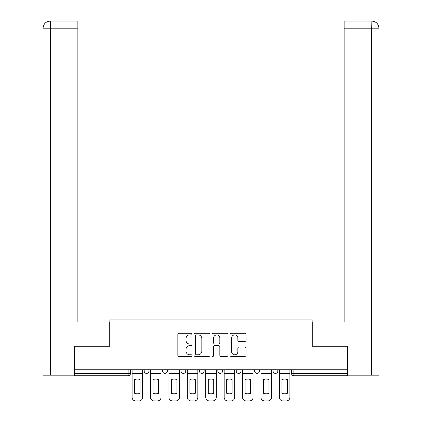<?xml version="1.0" encoding="UTF-8"?>
<svg xmlns="http://www.w3.org/2000/svg" width="422" height="422" viewBox="0 0 422 422"><rect width="100%" height="100%" fill="white"/><g stroke="black" fill="none" stroke-linecap="round" stroke-linejoin="round"><path stroke-width="0.63" d="M192.115 334.066A0.812 0.812 0 0 0 191.308 333.253L178.997 333.253A1.161 1.161 0 0 0 177.836 334.414L177.836 355.266A1.161 1.161 0 0 0 178.997 356.421L191.308 356.421A0.812 0.812 0 0 0 192.115 355.614A0.812 0.812 0 0 0 191.308 354.802L189.715 354.802A3.708 3.708 0 0 1 186.007 351.093L186.007 349.358A3.708 3.708 0 0 1 189.715 345.65L191.308 345.65A0.812 0.812 0 0 0 192.115 344.837A0.812 0.812 0 0 0 191.308 344.03L189.715 344.03A3.708 3.708 0 0 1 186.007 340.322L186.007 338.581A3.708 3.708 0 0 1 189.715 334.878L191.308 334.878A0.812 0.812 0 0 0 192.115 334.066M254.666 369.741L254.666 371.038L259.388 371.038A2.358 2.358 0 0 1 257.03 373.401A2.358 2.358 0 0 1 254.666 371.038L254.666 369.741M236.257 369.741L236.257 371.038L240.978 371.038A2.358 2.358 0 0 1 238.62 373.401A2.358 2.358 0 0 1 236.257 371.038L236.257 369.741M199.432 369.741L199.432 371.038L204.153 371.038A2.358 2.358 0 0 1 201.795 373.401A2.358 2.358 0 0 1 199.432 371.038L199.432 369.741M244.855 341.419A1.161 1.161 0 0 0 246.015 340.264L246.015 334.414A1.161 1.161 0 0 0 244.855 333.253L231.187 333.253A1.161 1.161 0 0 0 230.027 334.414L230.027 355.266A1.161 1.161 0 0 0 231.187 356.421L244.855 356.421A1.161 1.161 0 0 0 246.015 355.266L246.015 348.197A1.161 1.161 0 0 0 244.855 347.042L239.005 347.042A1.161 1.161 0 0 0 237.85 348.197L237.85 351.705A3.096 3.096 0 0 1 234.748 354.802A3.096 3.096 0 0 1 231.652 351.705L231.652 337.975A3.096 3.096 0 0 1 234.748 334.878A3.096 3.096 0 0 1 237.85 337.975L237.85 340.264A1.161 1.161 0 0 0 239.005 341.419L244.855 341.419M50.313 375.169L43.055 375.169L43.055 28.179C43.466 23.885 45.829 21.522 50.134 21.1L77.87 21.1L77.87 28.179L50.313 28.179L50.313 375.169L74.33 375.169L74.33 346.256L109.852 346.256L109.852 319.934L312.148 319.934L312.148 346.256L347.317 346.256L347.317 369.741L74.683 369.741L74.683 373.401L130.509 373.401L130.509 369.741L130.509 373.401A2.358 2.358 0 0 1 128.146 375.759L74.683 375.759L74.683 373.401M74.683 346.256L74.683 369.741M209.987 334.414A1.161 1.161 0 0 0 208.827 333.253L195.159 333.253A1.161 1.161 0 0 0 193.999 334.414L193.999 355.266A1.161 1.161 0 0 0 195.159 356.421L208.827 356.421A1.161 1.161 0 0 0 209.987 355.266L209.987 334.414M213.173 333.253L226.841 333.253A1.161 1.161 0 0 1 228.001 334.414L228.001 355.266A1.161 1.161 0 0 1 226.841 356.421L220.991 356.421A1.161 1.161 0 0 1 219.836 355.266L219.836 346.81A1.161 1.161 0 0 0 218.675 345.65L214.793 345.65A1.161 1.161 0 0 0 213.637 346.81L213.637 355.614A0.812 0.812 0 0 1 212.825 356.421A0.812 0.812 0 0 1 212.013 355.614L212.013 334.414A1.161 1.161 0 0 1 213.173 333.253M291.491 369.741L291.491 373.401L347.317 373.401L347.317 375.759L293.854 375.759A2.358 2.358 0 0 1 291.491 373.401M347.317 369.741L347.317 373.401M277.803 369.741L277.803 371.038A2.358 2.358 0 0 1 275.439 373.401A2.358 2.358 0 0 1 273.081 371.038L277.803 371.038L277.803 369.741M273.081 369.741L273.081 371.038M259.388 369.741L259.388 371.038L259.388 369.741M240.978 371.038L240.978 369.741L240.978 371.038A2.358 2.358 0 0 1 238.62 373.401M222.568 369.741L222.568 371.038A2.358 2.358 0 0 1 220.205 373.401A2.358 2.358 0 0 1 217.847 371.038A2.358 2.358 0 0 0 220.205 373.401A2.358 2.358 0 0 0 222.568 371.038L222.568 369.741M217.847 369.741L217.847 371.038L222.568 371.038M204.153 369.741L204.153 371.038M185.743 369.741L185.743 371.038A2.358 2.358 0 0 1 183.38 373.401A2.358 2.358 0 0 1 181.022 371.038A2.358 2.358 0 0 0 183.38 373.401A2.358 2.358 0 0 0 185.743 371.038L181.022 371.038L181.022 369.741M162.612 369.741L162.612 371.038L167.334 371.038L167.334 369.741L167.334 371.038A2.358 2.358 0 0 1 164.97 373.401A2.358 2.358 0 0 1 162.612 371.038A2.358 2.358 0 0 0 164.97 373.401M144.197 369.741L144.197 371.038L148.919 371.038L148.919 369.741L148.919 371.038A2.358 2.358 0 0 1 146.561 373.401A2.358 2.358 0 0 1 144.197 371.038A2.358 2.358 0 0 0 146.561 373.401M128.146 369.741L128.146 375.759A2.358 2.358 0 0 0 130.509 373.401M196.43 334.878A0.812 0.812 0 0 0 195.623 335.685L195.623 353.989A0.812 0.812 0 0 0 196.43 354.802L198.113 354.802A3.708 3.708 0 0 0 201.821 351.093L201.821 338.581A3.708 3.708 0 0 0 198.113 334.878L196.43 334.878M219.836 338.033A3.096 3.096 0 0 0 216.734 334.936A3.096 3.096 0 0 0 213.637 338.033L213.637 342.87A1.161 1.161 0 0 0 214.793 344.03L218.675 344.03A1.161 1.161 0 0 0 219.836 342.87L219.836 338.033M132.102 373.401L132.102 397.36A3.54 3.54 149.7 0 0 135.641 400.9L139.065 400.9A3.54 3.54 -30.3 0 0 142.604 397.36L142.604 373.401L132.102 373.401L132.102 369.741M142.604 373.401L142.604 369.741M140.067 393.299L140.067 379.589A7.316 7.316 149.7 0 0 134.639 379.589L134.639 393.299A7.316 7.316 -30.3 0 0 140.067 393.299M109.736 346.256L109.736 322.06L77.87 322.06L77.87 28.179M50.123 21.1C45.834 21.522 43.477 23.88 43.055 28.179L43.055 304.357L43.055 28.179L50.313 28.179L50.313 21.1L77.87 21.1M312.264 346.256L312.264 322.06L344.13 322.06L344.13 21.1L371.861 21.1L371.687 28.179L344.13 28.179M378.945 375.169L378.945 304.357L378.945 375.169L347.67 375.169L347.67 346.256L347.317 346.256M371.687 375.169L371.687 28.179L378.945 28.179L378.945 304.357L378.945 28.179C378.523 23.88 376.166 21.522 371.877 21.1M150.512 373.401L150.512 397.36A3.54 3.54 149.7 0 0 154.051 400.9L157.475 400.9A3.54 3.54 -30.3 0 0 161.019 397.36L161.019 373.401L150.512 373.401L150.512 369.741M161.019 373.401L161.019 369.741M158.482 393.299L158.482 379.589A7.316 7.316 149.7 0 0 153.049 379.589L153.049 393.299A7.316 7.316 -30.3 0 0 158.482 393.299M168.927 373.401L168.927 397.36A3.54 3.54 149.7 0 0 172.466 400.9L175.89 400.9A3.54 3.54 -30.3 0 0 179.429 397.36L179.429 373.401L168.927 373.401L168.927 369.741M179.429 373.401L179.429 369.741M176.892 393.299L176.892 379.589A7.316 7.316 149.7 0 0 171.464 379.589L171.464 393.299A7.316 7.316 -30.3 0 0 176.892 393.299M187.336 373.401L187.336 397.36A3.54 3.54 149.7 0 0 190.876 400.9L194.299 400.9A3.54 3.54 -30.3 0 0 197.839 397.36L197.839 373.401L187.336 373.401L187.336 369.741M197.839 373.401L197.839 369.741M195.302 393.299L195.302 379.589A7.316 7.316 149.7 0 0 189.874 379.589L189.874 393.299A7.316 7.316 -30.3 0 0 195.302 393.299M205.746 373.401L205.746 397.36A3.54 3.54 149.7 0 0 209.291 400.9L212.709 400.9A3.54 3.54 -30.3 0 0 216.254 397.36L216.254 373.401L205.746 373.401L205.746 369.741M216.254 373.401L216.254 369.741M213.717 393.299L213.717 379.589A7.316 7.316 149.7 0 0 208.283 379.589L208.283 393.299A7.316 7.316 -30.3 0 0 213.717 393.299M224.161 373.401L224.161 397.36A3.54 3.54 149.7 0 0 227.701 400.9L231.124 400.9A3.54 3.54 -30.3 0 0 234.664 397.36L234.664 373.401L224.161 373.401L224.161 369.741M234.664 373.401L234.664 369.741M232.126 393.299L232.126 379.589A7.316 7.316 149.7 0 0 226.698 379.589L226.698 393.299A7.316 7.316 -30.3 0 0 232.126 393.299M242.571 373.401L242.571 397.36A3.54 3.54 149.7 0 0 246.11 400.9L249.534 400.9A3.54 3.54 -30.3 0 0 253.073 397.36L253.073 373.401L242.571 373.401L242.571 369.741M253.073 373.401L253.073 369.741M250.536 393.299L250.536 379.589A7.316 7.316 149.7 0 0 245.108 379.589L245.108 393.299A7.316 7.316 -30.3 0 0 250.536 393.299M260.981 373.401L260.981 397.36A3.54 3.54 149.7 0 0 264.525 400.9L267.949 400.9A3.54 3.54 -30.3 0 0 271.488 397.36L271.488 373.401L260.981 373.401L260.981 369.741M271.488 373.401L271.488 369.741M268.951 393.299L268.951 379.589A7.316 7.316 149.7 0 0 263.518 379.589L263.518 393.299A7.316 7.316 -30.3 0 0 268.951 393.299M279.396 373.401L279.396 397.36A3.54 3.54 149.7 0 0 282.935 400.9L286.359 400.9A3.54 3.54 -30.3 0 0 289.898 397.36L289.898 373.401L279.396 373.401L279.396 369.741M289.898 373.401L289.898 369.741M287.361 393.299L287.361 379.589A7.316 7.316 149.7 0 0 281.933 379.589L281.933 393.299A7.316 7.316 -30.3 0 0 287.361 393.299M293.854 369.741L293.854 375.759M43.055 28.179L43.055 304.357"/></g></svg>
